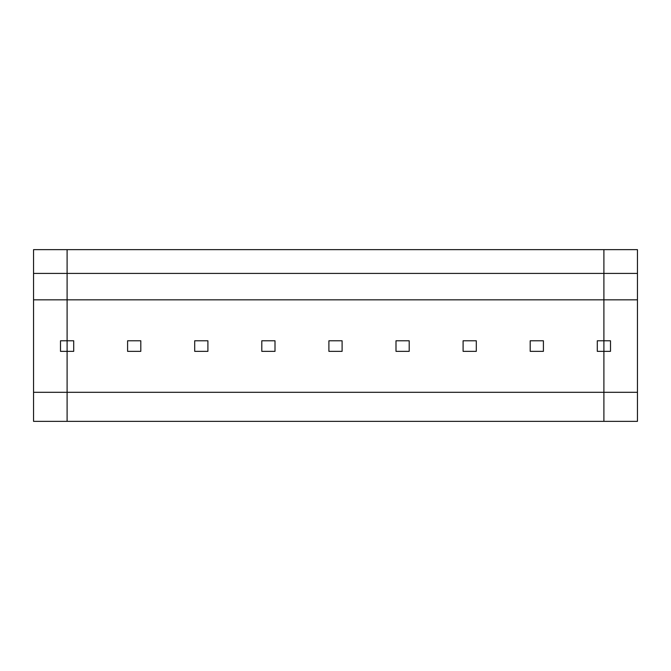 <?xml version="1.0" encoding="UTF-8"?>
<svg xmlns="http://www.w3.org/2000/svg" width="671" height="671" viewBox="0 0 671 671"><rect width="100%" height="100%" fill="white"/><g stroke="black" fill="none" stroke-linecap="round" stroke-linejoin="round"><path stroke-width="1.01" d="M33.55 392.3L33.55 299.836L67.1 299.836L67.1 340.784L73.701 340.784L73.701 351.352L60.499 351.352L60.499 340.784L67.1 340.784L67.1 421.354L603.9 421.354L603.9 351.352L597.299 351.352L597.299 340.784L603.9 340.784L603.9 351.352L610.501 351.352L610.501 340.784L603.9 340.784L603.9 299.836L637.45 299.836L637.45 249.646L67.1 249.646L67.1 421.354L33.55 421.354L33.55 392.3L637.45 392.3L637.45 299.836M33.55 299.836L33.55 273.416L67.1 273.416L67.1 299.836L603.9 299.836L603.9 249.646L603.9 273.416L637.45 273.416M33.55 273.416L33.55 249.646L67.1 249.646L67.1 273.416L603.9 273.416L603.9 421.354L637.45 421.354L637.45 392.3M275.001 351.352L261.799 351.352L261.799 340.784L275.001 340.784L275.001 351.352M140.801 340.784L140.801 351.352L127.599 351.352L127.599 340.784L140.801 340.784M194.699 340.784L194.699 351.352L207.901 351.352L207.901 340.784L194.699 340.784M342.101 340.784L328.899 340.784L328.899 351.352L342.101 351.352L342.101 340.784M409.201 340.784L395.999 340.784L395.999 351.352L409.201 351.352L409.201 340.784M476.301 340.784L463.099 340.784L463.099 351.352L476.301 351.352L476.301 340.784M543.401 340.784L530.199 340.784L530.199 351.352L543.401 351.352L543.401 340.784"/></g></svg>
